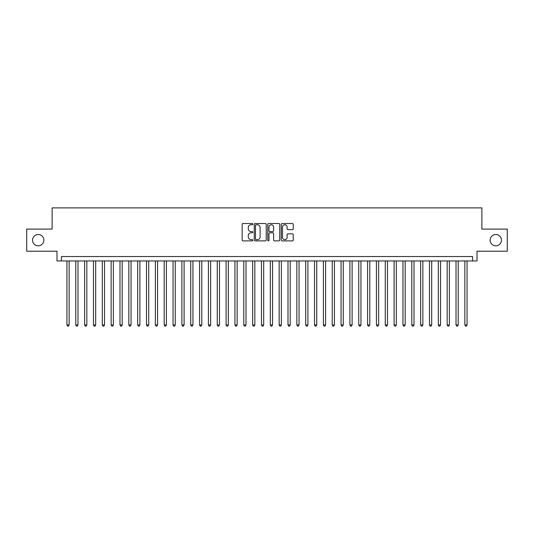 <?xml version="1.0" encoding="UTF-8"?>
<svg xmlns="http://www.w3.org/2000/svg" width="534" height="534" viewBox="0 0 534 534"><rect width="100%" height="100%" fill="white"/><g stroke="black" fill="none" stroke-linecap="round" stroke-linejoin="round"><path stroke-width="0.8" d="M252.849 224.133A0.607 0.607 0 0 0 252.242 223.526L243.023 223.526A0.868 0.868 0 0 0 242.156 224.393L242.156 240.013A0.868 0.868 0 0 0 243.023 240.881L252.242 240.881A0.607 0.607 0 0 0 252.849 240.273A0.607 0.607 0 0 0 252.242 239.666L251.053 239.666A2.777 2.777 0 0 1 248.277 236.889L248.277 235.587A2.777 2.777 0 0 1 251.053 232.811L252.242 232.811A0.607 0.607 0 0 0 252.849 232.203A0.607 0.607 0 0 0 252.242 231.596L251.053 231.596A2.777 2.777 0 0 1 248.277 228.819L248.277 227.517A2.777 2.777 0 0 1 251.053 224.741L252.242 224.741A0.607 0.607 0 0 0 252.849 224.133M490.145 240.16A5.66 5.66 0 0 0 495.806 245.82A5.66 5.66 0 0 0 501.466 240.16A5.66 5.66 0 0 0 495.806 234.506A5.66 5.66 0 0 0 490.145 240.16M32.534 240.16A5.66 5.66 0 0 0 38.194 245.82A5.66 5.66 0 0 0 43.855 240.16A5.66 5.66 0 0 0 38.194 234.506A5.66 5.66 0 0 0 32.534 240.16M292.365 229.647A0.868 0.868 0 0 0 293.233 228.772L293.233 224.393A0.868 0.868 0 0 0 292.365 223.526L282.126 223.526A0.868 0.868 0 0 0 281.258 224.393L281.258 240.013A0.868 0.868 0 0 0 282.126 240.881L292.365 240.881A0.868 0.868 0 0 0 293.233 240.013L293.233 234.72A0.868 0.868 0 0 0 292.365 233.852L287.986 233.852A0.868 0.868 0 0 0 287.118 234.72L287.118 237.35A2.323 2.323 0 0 1 284.796 239.666A2.323 2.323 0 0 1 282.473 237.35L282.473 227.063A2.323 2.323 0 0 1 284.796 224.741A2.323 2.323 0 0 1 287.118 227.063L287.118 228.772A0.868 0.868 0 0 0 287.986 229.647L292.365 229.647M472.59 260.946L477.016 260.946L477.016 251.214L507.3 251.214L507.3 229.106L481.875 229.106L481.875 207.886L52.125 207.886L52.125 229.106L26.7 229.106L26.7 251.214L56.984 251.214L56.984 260.946L472.59 260.946L472.59 256.52L61.41 256.52L61.41 260.946M266.239 224.393A0.868 0.868 0 0 0 265.371 223.526L255.132 223.526A0.868 0.868 0 0 0 254.264 224.393L254.264 240.013A0.868 0.868 0 0 0 255.132 240.881L265.371 240.881A0.868 0.868 0 0 0 266.239 240.013L266.239 224.393M268.629 223.526L278.868 223.526A0.868 0.868 0 0 1 279.736 224.393L279.736 240.013A0.868 0.868 0 0 1 278.868 240.881L274.489 240.881A0.868 0.868 0 0 1 273.622 240.013L273.622 233.678A0.868 0.868 0 0 0 272.747 232.811L269.844 232.811A0.868 0.868 0 0 0 268.976 233.678L268.976 240.273A0.607 0.607 0 0 1 268.368 240.881A0.607 0.607 0 0 1 267.761 240.273L267.761 224.393A0.868 0.868 0 0 1 268.629 223.526M256.086 224.741A0.607 0.607 0 0 0 255.479 225.348L255.479 239.058A0.607 0.607 0 0 0 256.086 239.666L257.341 239.666A2.777 2.777 0 0 0 260.118 236.889L260.118 227.517A2.777 2.777 0 0 0 257.341 224.741L256.086 224.741M273.622 227.104A2.323 2.323 0 0 0 271.299 224.781A2.323 2.323 0 0 0 268.976 227.104L268.976 230.728A0.868 0.868 0 0 0 269.844 231.596L272.747 231.596A0.868 0.868 0 0 0 273.622 230.728L273.622 227.104M66.937 260.946L66.937 324.966L69.146 324.966L69.146 260.946M69.146 324.966L68.479 326.114L67.598 326.114L66.937 324.966M75.775 260.946L75.775 324.966L77.991 324.966L77.991 260.946M77.991 324.966L77.323 326.114L76.442 326.114L75.775 324.966M84.619 260.946L84.619 324.966L86.828 324.966L86.828 260.946M86.828 324.966L86.168 326.114L85.28 326.114L84.619 324.966M93.463 260.946L93.463 324.966L95.673 324.966L95.673 260.946M95.673 324.966L95.012 326.114L94.124 326.114L93.463 324.966M102.308 260.946L102.308 324.966L104.517 324.966L104.517 260.946M104.517 324.966L103.85 326.114L102.969 326.114L102.308 324.966M111.145 260.946L111.145 324.966L113.362 324.966L113.362 260.946M113.362 324.966L112.694 326.114L111.813 326.114L111.145 324.966M119.99 260.946L119.99 324.966L122.199 324.966L122.199 260.946M122.199 324.966L121.538 326.114L120.651 326.114L119.99 324.966M128.834 260.946L128.834 324.966L131.044 324.966L131.044 260.946M131.044 324.966L130.383 326.114L129.495 326.114L128.834 324.966M137.679 260.946L137.679 324.966L139.888 324.966L139.888 260.946M139.888 324.966L139.22 326.114L138.339 326.114L137.679 324.966M146.516 260.946L146.516 324.966L148.732 324.966L148.732 260.946M148.732 324.966L148.065 326.114L147.184 326.114L146.516 324.966M155.361 260.946L155.361 324.966L157.57 324.966L157.57 260.946M157.57 324.966L156.909 326.114L156.021 326.114L155.361 324.966M164.205 260.946L164.205 324.966L166.414 324.966L166.414 260.946M166.414 324.966L165.754 326.114L164.866 326.114L164.205 324.966M173.049 260.946L173.049 324.966L175.259 324.966L175.259 260.946M175.259 324.966L174.591 326.114L173.71 326.114L173.049 324.966M181.887 260.946L181.887 324.966L184.096 324.966L184.096 260.946M184.096 324.966L183.436 326.114L182.555 326.114L181.887 324.966M190.731 260.946L190.731 324.966L192.941 324.966L192.941 260.946M192.941 324.966L192.28 326.114L191.392 326.114L190.731 324.966M199.576 260.946L199.576 324.966L201.785 324.966L201.785 260.946M201.785 324.966L201.124 326.114L200.237 326.114L199.576 324.966M208.42 260.946L208.42 324.966L210.63 324.966L210.63 260.946M210.63 324.966L209.962 326.114L209.081 326.114L208.42 324.966M217.258 260.946L217.258 324.966L219.467 324.966L219.467 260.946M219.467 324.966L218.806 326.114L217.925 326.114L217.258 324.966M226.102 260.946L226.102 324.966L228.312 324.966L228.312 260.946M228.312 324.966L227.651 326.114L226.763 326.114L226.102 324.966M234.947 260.946L234.947 324.966L237.156 324.966L237.156 260.946M237.156 324.966L236.495 326.114L235.607 326.114L234.947 324.966M243.791 260.946L243.791 324.966L246 324.966L246 260.946M246 324.966L245.333 326.114L244.452 326.114L243.791 324.966M252.629 260.946L252.629 324.966L254.838 324.966L254.838 260.946M254.838 324.966L254.177 326.114L253.296 326.114L252.629 324.966M261.473 260.946L261.473 324.966L263.683 324.966L263.683 260.946M263.683 324.966L263.022 326.114L262.134 326.114L261.473 324.966M270.317 260.946L270.317 324.966L272.527 324.966L272.527 260.946M272.527 324.966L271.866 326.114L270.978 326.114L270.317 324.966M279.162 260.946L279.162 324.966L281.371 324.966L281.371 260.946M281.371 324.966L280.704 326.114L279.823 326.114L279.162 324.966M288 260.946L288 324.966L290.209 324.966L290.209 260.946M290.209 324.966L289.548 326.114L288.667 326.114L288 324.966M296.844 260.946L296.844 324.966L299.053 324.966L299.053 260.946M299.053 324.966L298.393 326.114L297.505 326.114L296.844 324.966M305.688 260.946L305.688 324.966L307.898 324.966L307.898 260.946M307.898 324.966L307.237 326.114L306.349 326.114L305.688 324.966M314.533 260.946L314.533 324.966L316.742 324.966L316.742 260.946M316.742 324.966L316.075 326.114L315.193 326.114L314.533 324.966M323.37 260.946L323.37 324.966L325.58 324.966L325.58 260.946M325.58 324.966L324.919 326.114L324.038 326.114L323.37 324.966M332.215 260.946L332.215 324.966L334.424 324.966L334.424 260.946M334.424 324.966L333.763 326.114L332.876 326.114L332.215 324.966M341.059 260.946L341.059 324.966L343.269 324.966L343.269 260.946M343.269 324.966L342.608 326.114L341.72 326.114L341.059 324.966M349.904 260.946L349.904 324.966L352.113 324.966L352.113 260.946M352.113 324.966L351.445 326.114L350.564 326.114L349.904 324.966M358.741 260.946L358.741 324.966L360.951 324.966L360.951 260.946M360.951 324.966L360.29 326.114L359.409 326.114L358.741 324.966M367.586 260.946L367.586 324.966L369.795 324.966L369.795 260.946M369.795 324.966L369.134 326.114L368.246 326.114L367.586 324.966M376.43 260.946L376.43 324.966L378.639 324.966L378.639 260.946M378.639 324.966L377.979 326.114L377.091 326.114L376.43 324.966M385.268 260.946L385.268 324.966L387.484 324.966L387.484 260.946M387.484 324.966L386.816 326.114L385.935 326.114L385.268 324.966M394.112 260.946L394.112 324.966L396.321 324.966L396.321 260.946M396.321 324.966L395.661 326.114L394.78 326.114L394.112 324.966M402.956 260.946L402.956 324.966L405.166 324.966L405.166 260.946M405.166 324.966L404.505 326.114L403.617 326.114L402.956 324.966M411.801 260.946L411.801 324.966L414.01 324.966L414.01 260.946M414.01 324.966L413.349 326.114L412.462 326.114L411.801 324.966M420.638 260.946L420.638 324.966L422.855 324.966L422.855 260.946M422.855 324.966L422.187 326.114L421.306 326.114L420.638 324.966M429.483 260.946L429.483 324.966L431.692 324.966L431.692 260.946M431.692 324.966L431.031 326.114L430.15 326.114L429.483 324.966M438.327 260.946L438.327 324.966L440.537 324.966L440.537 260.946M440.537 324.966L439.876 326.114L438.988 326.114L438.327 324.966M447.172 260.946L447.172 324.966L449.381 324.966L449.381 260.946M449.381 324.966L448.72 326.114L447.832 326.114L447.172 324.966M456.009 260.946L456.009 324.966L458.225 324.966L458.225 260.946M458.225 324.966L457.558 326.114L456.677 326.114L456.009 324.966M464.854 260.946L464.854 324.966L467.063 324.966L467.063 260.946M467.063 324.966L466.402 326.114L465.521 326.114L464.854 324.966"/></g></svg>

